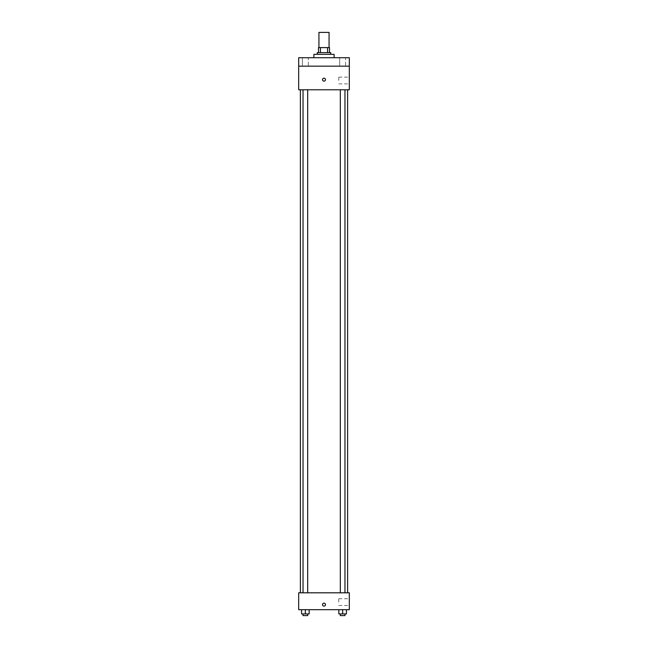 <?xml version="1.0" encoding="UTF-8"?>
<svg xmlns="http://www.w3.org/2000/svg" width="648" height="648" viewBox="0 0 648 648"><rect width="100%" height="100%" fill="white"/><g stroke="black" fill="none" stroke-linecap="round" stroke-linejoin="round"><path stroke-width="0.49" stroke-dasharray="3.24 2.43" d="M318.938 32.4L329.062 32.4M324 47.596L318.938 47.596L324 47.596M327.556 52.658L327.556 47.596L329.484 47.596L329.484 52.658L320.444 52.658L329.484 52.658M327.556 47.596L318.516 47.596M320.444 52.658L318.516 52.658L320.444 52.658L320.444 47.596M330.755 52.658L317.245 52.658M317.245 54.343L330.755 54.343L317.245 54.343M313.875 54.343L334.125 54.343M324 57.721L313.875 57.721L324 57.721M345.595 57.721L339.682 57.721L345.595 57.721L339.682 57.721L345.595 57.721L345.595 66.161L339.682 66.161L345.595 66.161L339.682 66.161L345.595 66.161L345.595 57.721M308.318 57.721L302.405 57.721L308.318 57.721L302.405 57.721L308.318 57.721L308.318 66.161L302.405 66.161L308.318 66.161L302.405 66.161L308.318 66.161L308.318 57.721M349.321 57.721L298.679 57.721L298.679 66.161L349.321 66.161L349.321 57.721M349.321 66.161L349.321 89.788L298.679 89.788L298.679 66.161L349.321 66.161L298.679 66.161M298.679 79.663L298.679 81.138L298.679 79.663M349.321 80.506L349.321 77.128L349.321 80.506M324 89.788L300.364 89.788L324 89.788M342.638 89.788L340.305 89.788L342.638 89.788M305.362 89.788L307.695 89.788L305.362 89.788M324 78.189A1.474 1.474 0 0 0 322.72 80.401A1.474 1.474 0 0 0 325.28 80.401A1.474 1.474 0 0 0 324 78.189A1.474 1.474 0 0 0 322.72 80.401A1.474 1.474 0 0 0 325.28 80.401A1.474 1.474 0 0 0 324 78.189M324 81.138A1.474 1.474 0 0 1 322.72 78.926A1.474 1.474 0 0 1 325.28 78.926A1.474 1.474 0 0 1 324 81.138M338.774 80.506L338.774 77.128L338.774 80.506M324 592.815L300.364 592.815L324 592.815M342.638 592.815L340.305 592.815L342.638 592.815M305.362 592.815L307.695 592.815L305.362 592.815M349.321 592.815L298.679 592.815L298.679 609.695L349.321 609.695L349.321 592.815M298.679 604.625L298.679 606.107L298.679 604.625M346.437 613.915L342.638 613.915L346.437 613.915L346.437 609.695L338.839 609.695L346.437 609.695L338.839 609.695L346.437 609.695L338.839 609.695L346.437 609.695L338.839 609.695L346.437 609.695L346.437 613.915L338.839 613.915L338.839 609.695L338.839 613.915L344.963 613.915L342.638 613.915L342.638 609.695L342.638 613.915L338.839 613.915L338.839 609.695M309.161 613.915L305.362 613.915L309.161 613.915L309.161 609.695L301.563 609.695L309.161 609.695L301.563 609.695L309.161 609.695L301.563 609.695L309.161 609.695L301.563 609.695L309.161 609.695L309.161 613.915L301.563 613.915L301.563 609.695L301.563 613.915L307.695 613.915L305.362 613.915L305.362 609.695L305.362 613.915L301.563 613.915L301.563 609.695M349.321 602.097L349.321 598.72L349.321 602.097M324 603.15A1.474 1.474 0 0 0 322.72 605.37A1.474 1.474 0 0 0 325.28 605.37A1.474 1.474 0 0 0 324 603.15A1.474 1.474 0 0 0 322.72 605.37A1.474 1.474 0 0 0 325.28 605.37A1.474 1.474 0 0 0 324 603.15M324 606.107A1.474 1.474 0 0 1 322.72 603.887A1.474 1.474 0 0 1 325.28 603.887A1.474 1.474 0 0 1 324 606.107M338.774 602.097L338.774 598.72L338.774 602.097M340.305 613.915L340.305 615.6L344.963 615.6L340.305 615.6L344.963 615.6L344.963 613.915L340.305 613.915L344.963 613.915M342.638 613.915L342.638 609.695M303.037 613.915L303.037 615.6L307.695 615.6L303.037 615.6L307.695 615.6L307.695 613.915L303.037 613.915L307.695 613.915M305.362 613.915L305.362 609.695M302.405 57.721L302.405 66.161L302.405 57.721M339.682 57.721L339.682 66.161L339.682 57.721M338.774 83.884L349.321 83.884M338.774 77.128L349.321 77.128M307.695 592.815L307.695 89.788M303.037 592.815L303.037 89.788M344.963 592.815L344.963 89.788M340.305 592.815L340.305 89.788M338.774 605.475L349.321 605.475M338.774 598.72L349.321 598.72"/><path stroke-width="0.97" d="M329.062 47.596L329.062 32.4L318.938 32.4L318.938 47.596M320.444 52.658L320.444 47.596L318.516 47.596L318.516 52.658L318.516 47.596M320.444 47.596L329.484 47.596L329.484 52.658M327.556 52.658L327.556 47.596M317.245 54.343L317.245 52.658L330.755 52.658L330.755 54.343M334.125 57.721L334.125 54.343L313.875 54.343L313.875 57.721M298.679 57.721L349.321 57.721L349.321 66.161L298.679 66.161L298.679 57.721M349.321 66.161L349.321 89.788L298.679 89.788L298.679 66.161M324 81.138A1.474 1.474 0 0 1 322.72 78.926A1.474 1.474 0 0 1 325.28 78.926A1.474 1.474 0 0 1 324 81.138M298.679 592.815L349.321 592.815L349.321 609.695L298.679 609.695L298.679 592.815M324 606.107A1.474 1.474 0 0 1 322.72 603.887A1.474 1.474 0 0 1 325.28 603.887A1.474 1.474 0 0 1 324 606.107M338.839 609.695L338.839 613.915L346.437 613.915L346.437 609.695L346.437 613.915M342.638 613.915L342.638 609.695M344.963 613.915L344.963 615.6L340.305 615.6L340.305 613.915M301.563 609.695L301.563 613.915L309.161 613.915L309.161 609.695L309.161 613.915M305.362 613.915L305.362 609.695M307.695 613.915L307.695 615.6L303.037 615.6L303.037 613.915M347.636 592.815L347.636 89.788M300.364 592.815L300.364 89.788M340.305 89.788L340.305 592.815M344.963 89.788L344.963 592.815M307.695 592.815L307.695 89.788M303.037 592.815L303.037 89.788"/></g></svg>
